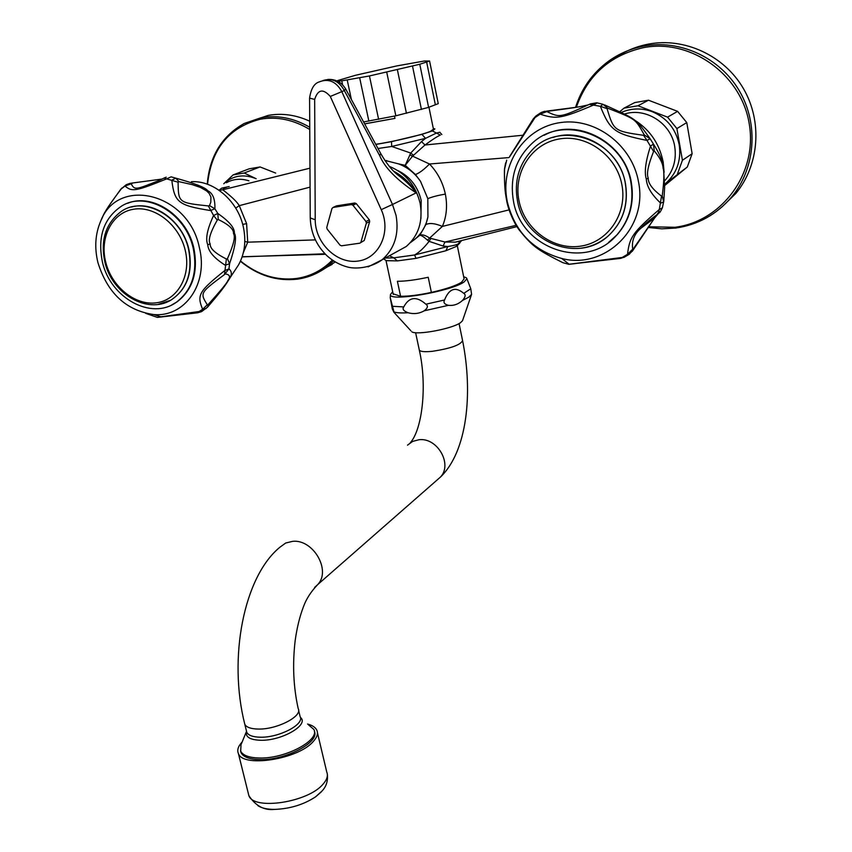 <?xml version="1.0" encoding="UTF-8"?>
<svg xmlns="http://www.w3.org/2000/svg" width="852" height="852" viewBox="0 0 852 852"><rect width="100%" height="100%" fill="white"/><g stroke="black" fill="none" stroke-linecap="round" stroke-linejoin="round"><path stroke-width="1.28" d="M604.547 104.892C637.924 120.27 634.793 117.619 650.14 138.738L644.378 135.021L643.537 135.33C614.026 131.048 613.802 130.814 607.071 108.662L607.625 108.14C636.721 119.727 634.793 118.215 644.378 135.021M629.585 254.045L627.519 254.301C629.575 237.08 632.535 232.692 659.31 209.475L661.525 196.12C652.419 189.229 648.01 183.244 648.265 178.153C646.348 174.064 648.116 165.171 653.591 151.475L654.24 150.868C659.981 157.705 662.931 163.499 663.101 168.27C664.39 171.774 664.102 180.975 662.238 195.875L663.665 201.956L660.683 203.17C651.503 194.522 646.711 186.471 646.306 179.037C644.165 172.37 645.571 161.39 650.523 146.086L653.452 144.063L650.14 138.738L646.998 140.42L643.537 135.33M593.013 104.253L595.346 103.614M654.24 150.868L653.452 144.063C659.831 154.074 663.165 162.008 663.474 167.833L664.656 187.238L663.793 201.072L662.398 207.781M631.875 118.492C648.819 128.183 659.256 142.689 663.176 162.018L664.113 172.253M540.53 112.901L536.515 115.584L532.883 119.504L509.847 156.172M602.545 104.157L597.167 102.89L594.132 104.796C561.425 118.716 556.335 119.482 540.136 114.147L541.244 112.464L544.471 111.335L547.57 111.324C581.298 106.862 579.466 106.766 588.349 104.871M509.443 157.098L535.013 117.576L540.136 114.147L547.57 111.324M596.773 102.804L590.148 103.933M653.591 151.475L646.998 140.42C614.611 133.892 610.096 130.494 600.372 106.308L589.286 104.37C559.988 117.768 559.839 117.661 547.048 111.697M607.071 108.662L600.372 106.308L603.035 104.295L607.625 108.14M506.706 160.133L504.533 169.282C504.352 180.709 504.746 189.357 505.737 195.204L506.546 199.986C507.685 207.025 510.593 214.992 515.29 223.895L518.655 229.284C532.159 246.153 536.558 249.519 562.842 262.672L563.726 262.948M561.713 258.465C532.745 250.35 514.576 231.329 507.206 201.413L506.482 197.004C501.477 161.805 525.94 127.065 560.765 122.518C595.495 117.48 632.184 145.149 638.499 181.795C648.212 228.336 604.579 269.924 561.713 258.465L569.179 264.258L622.237 257.453L618.935 258.529M506.482 197.004L505.737 195.215C504.927 190.741 504.288 180.816 504.437 170.07L504.427 170.517M569.913 264.141L620.661 258.38L624.804 256.921M659.235 211.392L654.261 218.25M624.559 113.998C645.912 107.139 671.28 123.465 674.731 146.597C676.68 159.825 673.336 171.209 664.688 180.762L664.677 180.773M461.55 240.562L455.245 242.149L444.989 242.011L429.621 238.102L442.358 226.419C435.148 223.33 429.642 222.723 425.851 224.577L427.917 216.983L427.821 198.654L420.515 181.348C414.732 172.945 407.341 167.099 398.321 163.818L384.87 160.4M509.123 209.869L442.358 226.419C446.608 216.483 447.598 205.705 445.351 194.086C442.859 182.466 437.566 172.445 429.493 163.999C424.019 169.569 419.333 173.084 415.446 174.553L405.211 165.341L410.717 153.062L391.728 146.469L378 148.493M508.804 157.599L429.493 163.999L412.56 156.14L405.211 165.341L398.321 163.818M439.92 132.23L436.543 132.997L425.563 138.344L391.728 146.469L391.494 141.656L375.807 144.457M310.075 187.131L239.274 205.651C235.12 198.772 222.702 189.964 222.841 189.762L219.305 190.422M309.968 168.174L222.841 189.762L224.374 187.941L226.419 187.355M243.384 252.522L247.719 242.181L246.611 223.671L239.274 205.651L235.706 208.112M458.387 244.194L456.076 246.547L445.894 250.744L416.032 258.358L414.562 254.982L393.784 257.837L385.242 258.06M389.46 255.738L393.784 257.837L397.362 260.904L386.371 260.669L384.263 259.327M410.238 242.767L414.615 239.455C421.484 233.81 425.915 226.323 427.917 216.983M445.894 250.744L447.832 246.526L414.562 254.982C419.131 252.458 423.976 247.921 429.088 241.35L427.534 240.189C423.838 236.867 421.271 235.216 419.834 235.237L414.264 239.731M416.032 258.358L397.362 260.904M461.688 240.52L459.122 243.448C457.3 244.652 453.541 245.674 447.832 246.526L443.072 246.036L429.088 241.35L430.718 238.688M516.131 225.333L444.989 242.011L443.072 246.036M425.851 224.566L419.834 235.237C422.209 234.268 425.467 235.227 429.621 238.102L427.534 240.189M415.446 174.553L420.515 181.348M523.085 135.212L424.988 145C432.262 139.664 437.374 136.352 440.314 135.095L432.39 130.942L421.889 134.371L391.494 141.656M409.769 154.904L412.56 156.14L424.988 145L421.495 141.581L425.563 138.344L421.889 134.371M413.337 155.085L410.717 153.062L421.495 141.581M433.295 128.439L434.882 128.929L432.39 130.942M375.721 144.297C393.347 141.773 422.358 134.861 430.548 131.261L433.444 129.174L428.95 107.224M219.007 190.209L221.776 188.111L229.231 186.535M226.408 182.733C233.32 178.888 240.828 178.26 248.922 180.826M191.412 181.721C213.756 180.262 237.751 200.912 243.267 226.643C246.334 240.871 244.748 253.63 238.528 264.919L223.788 287.273M235.738 269.168L238.528 264.919M208.357 205.928L213.586 215.503L217.26 220.082L218.25 219.496L217.814 213.469C229.241 221.382 234.758 227.953 234.353 233.171C236.813 236.909 235.216 247.101 229.582 263.726L225.258 265.228C214.012 258.092 208.176 251.265 207.771 244.758C205.268 239.007 207.206 229.263 213.586 215.503L217.814 213.469L214.885 208.793L210.465 210.54C178.238 205.407 174.575 202.446 171.795 180.198L175.778 178.153C195.225 183.531 205.854 187.728 207.686 190.741C212.819 193.106 215.215 199.123 214.885 208.793L209.507 205.588L208.357 205.928C178.387 202.755 178.387 202.68 178.1 182.2L179.005 181.668L192.296 184.65L200.454 187.44L206.663 190.944L209.166 193.415L210.934 197.036L210.795 202.233L209.507 205.588M125.649 185.129L120.483 189.602L108.47 206.472L103.635 214.821M179.005 181.668L175.778 178.153L171.092 176.833L166.811 178.792C135.702 191.423 131.9 191.988 125.042 186.024L126.384 184.628L130.132 183.308L132.092 183.446L125.042 186.024L121.24 188.92C110.259 203.277 104.061 212.617 102.634 216.951L101.303 219.837M178.1 182.2L163.978 178.1L158.845 180.571C136.118 189.613 134.669 190.443 131.208 183.851M218.25 219.496C228.89 224.662 233.959 229.369 233.491 233.629C235.61 236.526 233.597 244.886 227.431 258.699L226.376 258.987C215.162 253.374 209.762 248.337 210.188 243.874C207.877 240.424 210.242 232.489 217.26 220.082M206.184 308.499L202.638 309.308C196.769 295.143 198.697 291.437 224.598 270.691L228.954 268.859L229.582 263.726L227.431 258.699M226.376 258.987L224.491 274.568L228.954 268.859C232.213 271.618 232.106 275.334 228.634 280.01M153.669 314.537C126.096 310.522 107.512 293.195 97.916 262.565C94.348 247.762 95.243 234.034 100.6 221.382C117.565 175.725 188.516 193.042 199.325 247.421C208.708 283.652 184.682 317.583 153.669 314.537L160.879 316.806L202.478 311.055M225.578 274.003C229.933 274.632 230.647 276.889 227.729 280.777C227.324 282.608 220.828 290.5 208.229 304.462L207.292 304.771C199.954 292.95 199.847 292.907 224.491 274.568M207.249 307.487L207.611 307.071C219.592 293.056 224.971 286.261 228.624 280.01M207.611 307.061L208.229 304.462M196.972 312.854L202.638 309.308L207.292 304.771M157.418 317.402L197.739 312.78L201.519 311.651L207.611 307.071M145.745 313.366L157.205 317.338L163.563 316.603M171.848 304.867L177.131 301.821C192.808 289.68 198.388 271.82 193.851 248.23C186.918 215.769 152.529 192.765 127.566 203.309M193.255 248.496C185.885 213.341 146.704 190.411 121.836 205.928C103.774 218.037 97.309 236.75 102.432 262.054C110.366 298.008 151.507 320.735 176.534 302.109C192.222 289.957 197.802 272.086 193.255 248.496M315.346 239.891L247.719 242.181L244.801 241.446M242.128 256.889L324.963 253.79M516.919 226.611L455.245 242.149L460.389 241.148L456.076 246.547M364.635 123.891L394.966 118.396L394.487 116.096M419.78 64.251L429.589 61.024L424.328 61.014L396.776 65.923L355.518 75.274L337.68 80.557L341.748 80.844L369.448 75.956L419.78 64.251L428.609 107.384L395.839 115.797L363.58 121.953M429.589 61.056L438.258 103.646L428.599 107.341M351.397 99.524L347.211 79.971M368.863 121.112L359.672 77.851M378.618 119.355L369.448 75.956M395.839 115.797L386.755 72.314M406.436 113.359L397.415 69.896M421.431 109.482L412.528 66.19M435.351 104.721L426.628 61.962M394.966 118.396L364.603 123.838M457.29 245.61L464.095 278.86L461.528 282.31C455.639 285.825 445.585 289.19 431.378 292.406L428.215 277.273C415.606 279.967 405.328 281.298 397.394 281.288L400.589 296.272L393.134 293.833M392.676 291.714L390.44 294.568C388.565 302.045 450.687 291.533 464.063 281.98L466.917 278.806L466.459 277.848L463.648 276.708M431.378 292.406C418.79 295.09 408.523 296.379 400.589 296.272M410.952 330.864L393.912 312.279L392.346 309.02L390.259 297.827L393.975 311.928C396.617 312.886 401.313 313.163 408.055 312.748C403.56 311.012 402.123 309.063 403.763 306.912C409.141 296.847 416.522 295.953 425.883 304.196C428.343 305.868 427.779 308.073 424.179 310.81L448.45 305.325C444.446 304.302 443.147 302.524 444.542 299.989C449.11 288.594 455.522 286.378 463.776 293.354C465.938 294.643 465.501 297.007 462.466 300.458L468.77 297.188L471.593 294.355L470.783 288.753L466.917 278.742M408.055 312.748C413.87 314.303 419.248 313.653 424.179 310.81M448.45 305.325C453.605 305.889 458.269 304.27 462.466 300.458M462.583 320.501L471.518 294.59M411.835 331.822C416.83 335.475 452.763 328.691 460.676 322.567L462.519 320.682M308.392 724.743L313.813 729.397C320.437 740.122 285.122 758.994 259.2 758.014C249.178 757.737 243.012 755.468 240.701 751.219L240.978 744.818L246.473 731.485C245.195 736.927 249.881 739.856 260.542 740.271C281.842 740.974 309.798 724.605 300.383 717.352M240.509 750.772L241.095 752.795C243.406 757.055 249.572 759.334 259.594 759.611C285.143 760.58 320.118 742.167 314.345 731.325M242.138 741.996C238.113 746.299 236.877 750.186 238.432 753.647C243.076 767.897 298.019 759.249 313.025 741.762C317.04 737.459 318.318 733.615 316.848 730.228C315.506 727.406 312.407 725.34 307.561 724.04M321.342 791.849L315.613 796.822C303.632 804.661 289.925 808.857 274.493 809.4C267.187 809.379 261.67 808.143 257.954 805.704M321.928 791.167L322.429 790.539M562.842 262.672L568.827 264.322L575.899 263.524M632.727 249.146L627.519 254.301L622.237 257.453L623.898 257.41L628.84 254.514L632.78 250.52L633.313 248.859L632.727 249.146C631.481 240.892 634.261 233.885 641.045 228.123L641.045 228.123C643.899 224.811 649.426 220.135 657.616 214.097L658.127 213.671C659.767 211.53 658.617 215.386 662.377 207.845L659.31 209.475L658.127 213.671L641.045 228.123L654.581 218.016L633.313 248.859M632.248 251.351L654.581 218.016L658.394 213.522M662.238 195.875L661.525 196.12M608.562 242.426L617.295 234.577C629.788 220.104 634.484 202.861 631.385 182.86C625.347 142.508 577.347 116.926 544.077 135.308M631.002 183.116C624.409 137.257 565.164 113.348 533.277 142.273C516.163 157.631 509.539 177.099 513.394 200.678C520.796 248.805 586.165 271.479 616.912 234.864C629.404 220.38 634.101 203.127 631.002 183.116M364.262 240.456L359.8 243.182L364.262 240.456L369.683 221.531L369.331 219.869L356.296 203.628L354.815 203L336.529 205.854L333.079 207.441L331.982 208.463L326.763 227.399L327.125 229.039L340.044 245.174L341.503 245.813L359.8 243.182M395.008 252.682L406.276 246.473C418.566 235.685 423.178 221.275 420.121 203.234C415.712 185.331 405.445 173.041 389.332 166.364M345.72 89.066L380.769 153.594L379.726 155.692C384.603 167.514 396.744 179.91 416.149 192.893C410.621 183.478 403.145 176.257 393.709 171.22M380.961 153.946C386.318 163.137 391.622 169.899 396.872 174.213C405.424 180.571 411.846 186.79 416.149 192.893L392.484 204.48L341.727 91.452C335.997 81.355 328.393 78.203 318.914 82.016C314.037 83.634 310.927 89.002 309.585 98.118L309.585 98.023M327.754 79.449C335.507 79.044 341.45 82.175 345.582 88.821L344.346 90.589L379.726 155.692M333.079 207.441L351.429 204.586L354.815 203M351.429 204.586L352.909 205.215L356.296 203.628M352.909 205.215L365.987 221.52L369.331 219.869M365.987 221.52L366.349 223.181L369.683 221.531M360.918 242.17L366.349 223.181M675.849 228.016C698.257 224.758 716.926 214.321 731.879 196.716L735.851 193.447C759.196 165.181 762.732 121.591 743.381 88.523C724.104 55.412 684.444 37.232 648.425 44.102C635.539 46.572 623.845 51.61 613.333 59.214M664.688 185.523L687.276 167.035L665.061 183.968C676.68 173.755 681.398 160.687 679.214 144.755C675.881 128.961 666.903 117.949 652.259 111.708C641.758 107.863 631.502 108.087 621.491 112.368M619.926 111.58L623.994 108.161L634.74 102.581L648.51 100.216L677.596 111.356L667.563 117.15L637.988 105.765L648.51 100.216M637.988 105.765L623.994 108.161M686.765 122.581L676.893 128.588L682.42 160.272L692.143 153.701L686.765 122.581L677.596 111.356M676.893 128.588L667.563 117.15M687.276 167.035L692.143 153.701M677.5 173.829L682.42 160.272M735.851 193.447L721.836 207.079M309.713 121.197C295.836 114.839 281.959 112.901 268.082 115.414L251.383 121.112M256.154 178.728L255.632 178.505C243.416 173.797 232.788 175.544 223.735 183.755L233.118 174.905L249.125 168.834L260.073 166.949L275.675 173.073M256.164 178.728L244.194 173.009L260.073 166.949M244.194 173.009L233.118 174.905M335.262 261.958L321.119 270.798M646.306 179.037L648.265 178.153M420.899 218.655L421.197 200.465C417.853 186.524 410.036 176.545 397.746 170.528M384.998 160.591L386.765 160.602M246.611 223.671L242.703 224.385M445.351 194.086C437.8 195.406 431.975 196.918 427.864 198.633L427.821 198.654M224.374 187.941L221.776 188.111M234.353 233.171L233.491 233.629M207.771 244.758L210.188 243.874M188.59 249.412C181.572 215.758 143.051 194.948 120.569 211.956C105.52 223.778 100.302 240.509 104.902 262.15C111.921 293.482 146.853 314.526 170.773 300.202C186.961 289.52 192.903 272.597 188.59 249.412M158.035 304.43L170.773 300.202C187.163 289.382 193.191 272.406 188.846 249.263C182.733 221.211 154.201 200.337 131.293 207.068M105.723 262.171C111.74 286.826 135.159 305.772 156.331 302.811C177.589 300.223 191.455 275.728 185.235 250.307C179.335 224.843 154.734 205.492 133.455 209.262C112.081 212.659 99.386 237.57 105.723 262.171M392.964 306.326L403.763 306.912M425.883 304.196L444.542 299.989M463.776 293.354L470.783 288.753M419.227 349.661L419.312 350.087C420.366 351.663 424.711 352.068 432.337 351.322C450.601 348.5 460.687 344.911 462.572 340.576L459.058 323.558M407.512 445.159L412.656 441.411L418.971 439.738C437.332 437.257 452.849 464.265 440.441 477.077L436.895 480.177M298.583 710.217L300.106 716.596C304.878 724.253 279.137 737.779 260.318 737.204C252.98 737.055 248.475 735.457 246.803 732.4L244.812 724.338C227.942 658.159 243.768 576.484 280.063 547.101L285.708 543.012L292.726 541.329C313.216 539.103 331.343 570.403 317.785 584.515L314.601 587.443M244.812 724.338C246.484 727.352 250.989 728.929 258.316 729.056C277.145 729.578 302.939 716.127 298.189 708.555C293.386 686.946 292.385 664.272 295.175 640.555C296.975 627.636 299.766 616.273 303.557 606.486C306.294 598.871 311.033 591.554 317.785 584.515L440.441 477.077C467.152 451.603 473.19 393.358 462.572 340.576M246.537 731.346L246.366 730.633M238.432 753.647L248.869 795.661C253.704 810.689 308.371 802.286 323.1 784.096C327.04 779.623 328.265 775.597 326.753 772.018L317.445 732.731M274.493 809.4C264.226 810.55 255.685 805.971 248.869 795.661L248.166 792.818M625.443 184.202C619.063 139.195 558.603 118.875 531.115 151.124C518.698 165.064 514.129 181.529 517.409 200.497C523.937 241.734 577.656 263.896 607.934 236.206C622.684 222.628 628.52 205.289 625.443 184.202M580.595 248.251C590.883 246.942 600 242.937 607.934 236.206C622.769 222.574 628.638 205.204 625.538 184.107C620.288 150.399 582.906 126.81 552.692 137.545M518.943 200.529C524.299 228.751 552.394 250.062 579.786 246.271C607.252 242.895 627.477 214.395 621.971 185.161C616.869 155.873 587.113 134.062 559.476 138.929C531.744 143.37 513.192 172.37 518.943 200.529M330.299 96.446C323.1 88.384 317.881 89.375 314.665 99.418L315.219 219.731C315.08 243.022 336.913 264.226 357.978 261.074C379.193 258.529 391.547 231.957 381.238 209.667L330.299 96.446L344.346 90.589C339.128 81.121 331.971 77.777 322.887 80.557M314.665 99.418L309.585 98.118L310.245 217.835M368.075 266.878L382.079 259.807C394.604 248.763 399.258 233.959 396.052 215.396L392.484 204.48L381.238 209.667M315.219 219.731L310.245 217.974C310.767 232.83 316.348 245.419 326.966 255.749C333.015 261.181 339.82 264.929 347.382 266.985C356.136 269.413 371.365 267.709 382.079 259.807L406.276 246.473M647.967 227.431L661.77 228.837L675.625 228.07C698.107 224.821 716.862 214.374 731.879 196.716C755.383 168.249 758.93 124.307 739.408 90.951C719.961 57.563 679.981 39.203 643.707 46.114C630.736 48.607 618.957 53.676 608.371 61.333C592.47 73.155 581.533 88.512 575.558 107.373M648.415 226.781L675.008 227.271C721.623 221.541 757.716 173.552 749.27 124.041C741.538 74.401 690.514 38.255 643.26 47.691C609.926 55.401 587.624 75.242 576.357 107.245M309.745 127.257C293.77 118.002 277.518 114.839 261 117.746L244.226 123.476C221.871 136.054 209.549 156.289 207.249 184.17M309.755 129.493C293.61 119.706 277.102 116.277 260.254 119.227C228.847 127.353 211.275 149.036 207.537 184.277M240.52 261C257.677 274.93 276.25 280.766 296.251 278.508C310.213 276.527 322.248 270.382 332.344 260.073M306.986 277.06L325.581 267.837L333.59 260.914M533.192 118.992L535.833 116.064M546.59 111.122L575.664 107.352M504.533 168.877L505.609 162.902M414.104 239.859L414.732 239.38M456.896 246.026L459.835 242.99M120.654 189.378L121.974 187.951M131.133 183.191L162.029 179.058M166.225 177.173L164.436 177.887M177.131 301.821L176.534 302.109M325.453 254.29L242.181 256.74M386.371 260.669L383.656 258.933M439.93 132.433L441.858 134.541M337.85 81.377L337.68 80.557M339.841 82.559L339.415 80.567M342.61 84.859L341.748 80.844M385.977 260.414L393.262 294.43M390.44 294.568L390.259 297.827M410.227 442.806C422.251 429.61 427.395 385.754 419.312 350.087L415.616 332.685M241.095 752.795L240.701 751.219M315.613 796.822L322.088 790.944C326.273 786.556 328.02 781.018 327.36 774.319M240.402 261.266C257.762 275.452 276.676 281.426 297.124 279.179C307.508 277.773 316.997 273.993 325.581 267.837L332.11 264.408"/></g></svg>
